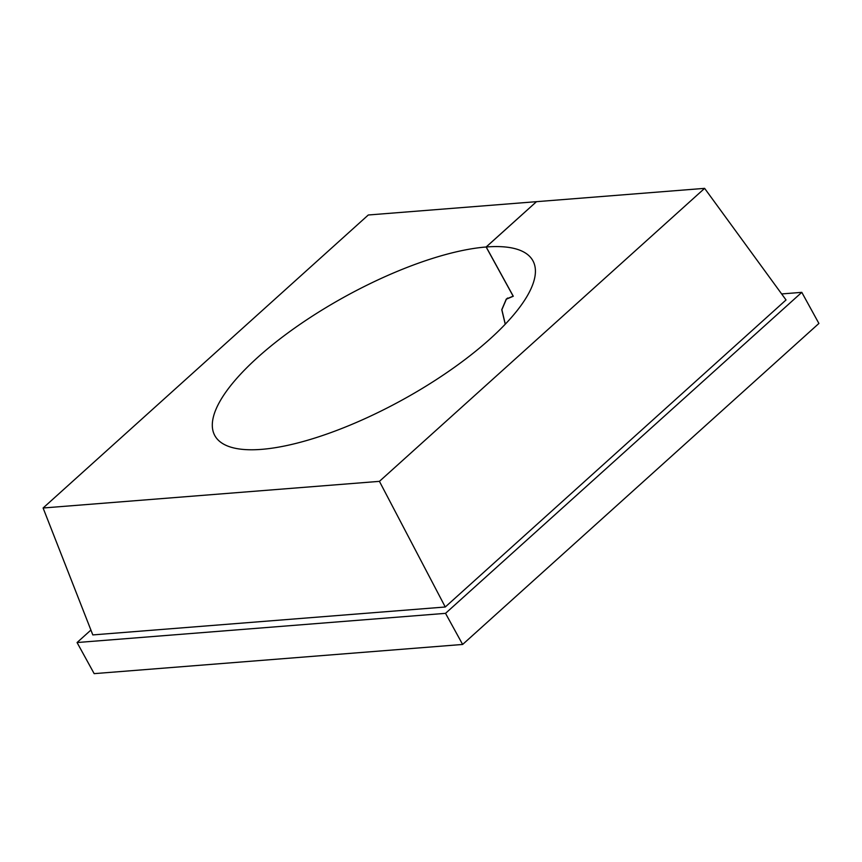 <?xml version="1.0" encoding="UTF-8"?>
<svg xmlns="http://www.w3.org/2000/svg" width="862" height="862" viewBox="0 0 862 862"><rect width="100%" height="100%" fill="white"/><g stroke="black" fill="none" stroke-linecap="round" stroke-linejoin="round"><path stroke-width="1.29" d="M704.62 188.358L379.431 481.352L43.1 507.998L92.816 634.917L445.266 606.999L786.036 299.954L704.62 188.358L536.498 201.676L486.2 246.985A181.483 59.069 151.2 0 1 532.899 260.744A181.483 59.069 151.2 0 1 490.015 338.971A181.483 59.069 151.2 0 1 326.773 434.071A181.483 59.069 151.2 0 1 214.821 435.601A181.483 59.069 151.2 0 1 257.716 357.374A181.483 59.069 151.2 0 1 486.125 246.995L536.444 201.719M90.909 630.057L77.063 642.535L445.525 613.345L801.8 292.347L781.651 293.942M445.525 613.345L462.635 644.453L94.163 673.642L77.063 642.535M462.635 644.453L818.9 323.455L801.8 292.347M43.1 507.998L368.289 214.994L536.412 201.676M445.266 606.999L379.431 481.352M505.229 324.231L501.77 309.695L506.296 299.06L513.149 296.151L486.125 246.995M486.2 246.985L513.289 296.248L506.382 299.157L501.867 309.717L505.294 324.155M507.643 298.015L506.382 299.157"/></g></svg>
